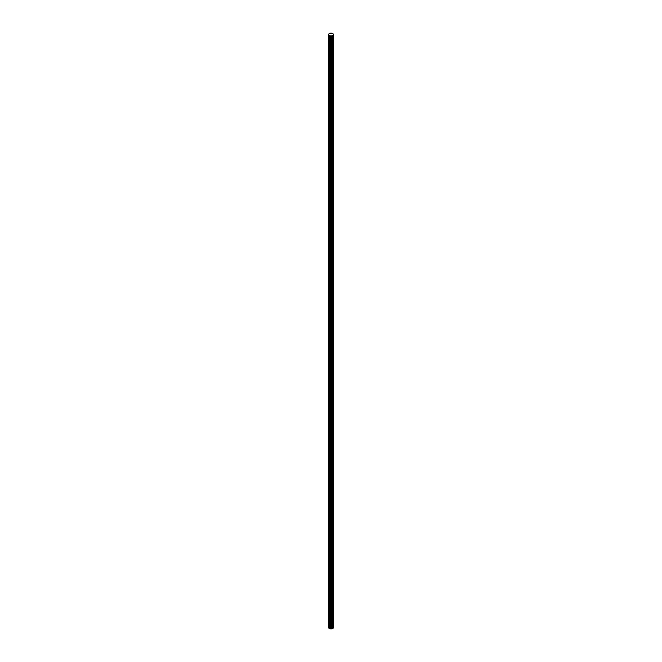 <?xml version="1.0" encoding="UTF-8"?>
<svg xmlns="http://www.w3.org/2000/svg" width="662" height="662" viewBox="0 0 662 662"><rect width="100%" height="100%" fill="white"/><g stroke="black" fill="none" stroke-linecap="round" stroke-linejoin="round"><path stroke-width="0.99" d="M328.617 627.518L328.617 34.465A0.819 0.472 0 0 0 328.642 34.573L328.832 35.053A0.819 0.472 0 0 0 328.973 35.227L329.196 35.4A0.811 0.472 0 0 0 329.279 35.458A0.811 0.472 0 0 0 329.287 35.458A0.811 0.472 0 0 0 329.469 35.541A5.453 3.153 180 0 1 329.618 35.583A5.453 3.153 180 0 1 329.775 35.64A5.453 3.144 180 0 1 329.924 35.69A5.453 3.144 180 0 1 330.065 35.748A0.811 0.472 0 0 0 330.487 35.839A7.911 4.568 0 0 0 330.628 35.839A7.911 4.568 0 0 0 330.777 35.847A7.919 4.568 0 0 0 330.917 35.847A7.919 4.576 0 0 0 331.058 35.847A7.927 4.576 0 0 0 331.207 35.847A7.927 4.576 0 0 0 331.348 35.847A7.936 4.584 0 0 0 331.497 35.839A7.936 4.584 0 0 0 331.637 35.831A0.828 0.48 0 0 0 332.034 35.756L332.266 35.665A0.836 0.48 180 0 1 332.299 35.649L332.581 35.558A0.836 0.48 0 0 0 332.87 35.384L333.044 35.227A0.836 0.48 180 0 1 333.06 35.202L333.218 35.069A0.836 0.48 0 0 0 333.358 34.846A7.936 4.584 0 0 0 333.367 34.755A7.936 4.584 0 0 0 333.375 34.672A7.927 4.576 0 0 0 333.375 34.59A7.927 4.576 0 0 0 333.383 34.507A7.919 4.576 0 0 0 333.383 34.482A7.919 4.576 0 0 0 333.375 34.424A7.919 4.568 0 0 0 333.375 34.341A7.911 4.568 0 0 0 333.367 34.258A7.911 4.568 0 0 0 333.358 34.176A0.819 0.472 0 0 0 333.209 33.936A5.453 3.144 180 0 1 333.11 33.853A5.453 3.144 180 0 1 333.019 33.762A5.453 3.153 180 0 1 332.928 33.679A5.453 3.153 180 0 1 332.845 33.588A0.811 0.472 0 0 0 332.605 33.431L332.299 33.307A0.811 0.472 0 0 0 332.01 33.224L331.174 33.108A0.819 0.472 0 0 0 330.777 33.117L330.173 33.208A0.828 0.48 0 0 0 329.949 33.266L329.469 33.439A0.836 0.48 0 0 0 329.204 33.588L328.906 33.87A0.836 0.48 0 0 0 328.807 33.994L328.65 34.35A0.828 0.48 0 0 0 328.617 34.465L328.617 627.518A0.819 0.472 0 0 0 328.642 627.626L328.832 628.106A0.819 0.472 0 0 0 328.973 628.279L329.196 628.453A0.811 0.472 0 0 0 329.279 628.511A0.811 0.472 0 0 0 329.287 628.511A0.811 0.472 0 0 0 329.469 628.586A5.453 3.153 180 0 1 329.618 628.635A5.453 3.153 180 0 1 329.775 628.693A5.453 3.144 180 0 1 329.924 628.743A5.453 3.144 180 0 1 330.065 628.801A0.811 0.472 0 0 0 330.487 628.892A7.911 4.568 0 0 0 330.628 628.892A7.911 4.568 0 0 0 330.777 628.9A7.919 4.568 0 0 0 330.917 628.9A7.919 4.576 0 0 0 331.058 628.9A7.927 4.576 0 0 0 331.207 628.9A7.927 4.576 0 0 0 331.348 628.9A7.936 4.584 0 0 0 331.497 628.892A7.936 4.584 0 0 0 331.637 628.883A0.828 0.48 0 0 0 332.034 628.809L332.266 628.718A0.836 0.48 180 0 1 332.283 628.71L332.581 628.61A0.836 0.48 0 0 0 332.845 628.461L333.044 628.279A0.836 0.48 180 0 1 333.06 628.255L333.218 628.122A0.836 0.48 0 0 0 333.35 627.924A7.936 4.584 0 0 0 333.367 627.808A7.936 4.584 0 0 0 333.375 627.725A7.927 4.576 0 0 0 333.375 627.642A7.927 4.576 0 0 0 333.383 627.559A7.919 4.576 0 0 0 333.383 627.535A7.919 4.576 0 0 0 333.383 627.502M329.287 628.511A0.811 0.472 0 0 0 329.32 628.528L329.32 35.475L329.287 628.511M333.35 34.871L333.35 627.924A0.828 0.48 0 0 0 333.358 627.89L333.358 34.846M333.218 35.069L333.218 628.122A0.836 0.48 0 0 0 333.243 628.097L333.243 35.045M332.845 35.409L332.845 628.461A0.836 0.48 0 0 0 332.87 628.437L332.87 35.384M332.283 628.71A0.836 0.48 180 0 1 332.299 628.701L332.299 35.649L332.283 628.71M329.254 628.495L329.254 35.442M330.429 628.883L330.429 35.831M330.487 628.892L330.487 35.839M330.371 628.883L330.371 35.831M330.321 628.875L330.321 35.822M330.264 628.867L330.264 35.814M330.214 628.85L330.214 35.798M330.164 628.834L330.164 35.789M330.115 628.826L330.115 35.773M330.065 628.801L330.065 35.748M329.924 628.743L329.924 35.69M329.775 628.693L329.775 35.64M329.618 628.635L329.618 35.583M329.469 628.586L329.469 35.541M329.428 628.577L329.428 35.525M329.386 628.561L329.386 35.508M329.353 628.544L329.353 35.491M329.221 628.478L329.221 35.425M329.196 628.453L329.196 35.4M328.973 628.279L328.973 35.227M328.923 35.185L328.923 628.238L328.948 35.21M328.906 628.221L328.906 35.169M328.89 628.197L328.89 35.144L328.873 628.172M328.857 628.155L328.832 35.053M328.633 34.548L328.633 627.601L328.642 34.573M333.383 627.559L333.383 34.507M333.375 627.642L333.375 34.59M333.375 627.725L333.375 34.672M333.367 627.808L333.367 34.755M333.342 627.957L333.342 34.904M333.325 627.981L333.325 34.929M333.309 628.015L333.309 34.962M333.292 628.039L333.292 34.987L333.267 628.072M333.06 628.255L333.06 35.202L333.052 628.263M333.044 628.279L333.044 35.227M332.812 628.486L332.812 35.434M332.779 628.511L332.779 35.458M332.705 628.552L332.705 35.5M332.672 628.577L332.672 35.525M332.63 628.594L332.63 35.541M332.581 628.61L332.581 35.558M332.266 628.718L332.266 35.665M332.034 628.809L332.034 35.756M331.993 628.826L331.993 35.773M331.943 628.834L331.943 35.781M331.894 628.85L331.894 35.798M331.844 628.859L331.844 35.806M331.794 628.867L331.794 35.814M331.745 628.875L331.745 35.822M331.687 628.883L331.687 35.831M331.637 628.883L331.637 35.831M331.497 628.892L331.497 35.839M331.348 628.9L331.348 35.847M331.207 628.9L331.207 35.847M331.058 628.9L331.058 35.847M330.917 628.9L330.917 35.847M330.777 628.9L330.777 35.847M330.628 628.892L330.628 35.839M333.383 627.535L333.383 34.482"/></g></svg>
